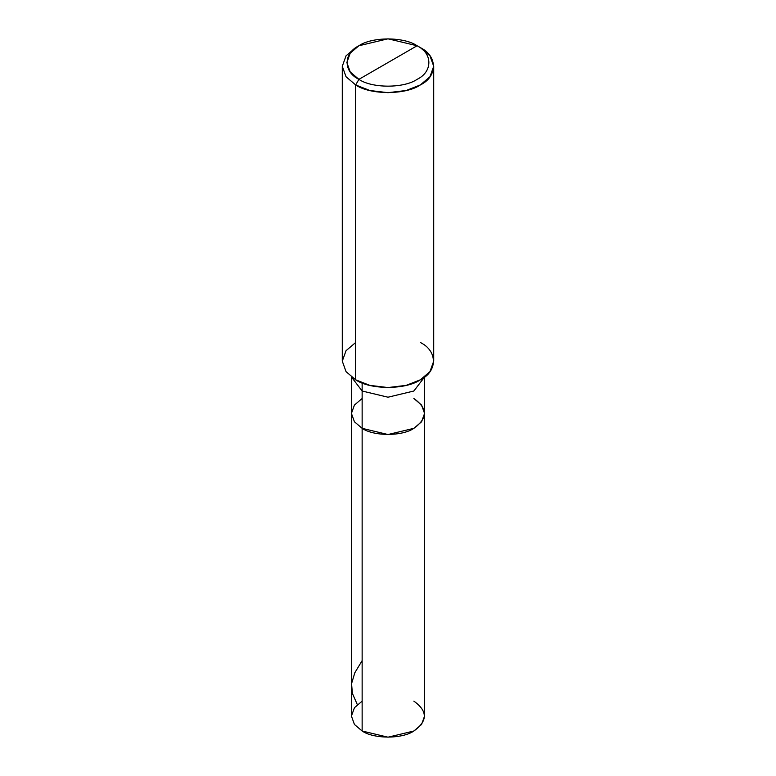 <?xml version="1.0" encoding="UTF-8"?>
<svg xmlns="http://www.w3.org/2000/svg" width="776" height="776" viewBox="0 0 776 776"><rect width="100%" height="100%" fill="white"/><g stroke="black" fill="none" stroke-linecap="round" stroke-linejoin="round"><path stroke-width="1.16" d="M413.86 398.486C427.809 408.438 427.809 418.39 413.86 428.342C402.22 436.403 373.78 436.403 362.14 428.342L362.14 391.017L362.14 428.342L354.438 421.805L351.431 413.414L354.438 421.805L362.14 428.342L388 434.531L413.86 428.342L421.562 421.805L424.569 413.414L424.569 716.083L421.562 724.474L413.86 731.011L388 737.2L362.14 731.011L362.14 428.342L354.438 421.805L351.431 413.414L354.438 405.033L362.14 398.486L354.438 405.033L351.431 413.414L354.438 421.805L362.14 428.342L388 434.531L413.86 428.342L421.562 421.805L424.569 413.414L421.562 405.033L413.86 398.486C427.809 408.438 427.809 418.39 413.86 428.342C402.22 436.403 373.78 436.403 362.14 428.342L362.14 731.011C373.78 739.072 402.22 739.072 413.86 731.011C427.809 721.059 427.809 711.107 413.86 701.155M362.14 701.155L354.438 707.702L351.431 716.083L354.438 724.474L362.14 731.011L354.438 724.474L351.431 716.083L351.431 376.088M358.91 79.346C343.215 71.79 343.215 53.321 358.91 45.755C372.005 36.695 403.995 36.695 417.09 45.755L358.91 79.346C372.005 88.416 403.995 88.416 417.09 79.346C432.785 71.79 432.785 53.321 417.09 45.755L420.33 47.627L417.09 45.755C432.785 53.321 432.785 71.79 417.09 79.346C403.995 88.416 372.005 88.416 358.91 79.346L417.09 45.755L388 38.8L358.91 45.755L350.238 53.117L346.853 62.555L350.238 71.984L358.91 79.346L355.68 84.953L369.842 90.511L388 92.683L406.158 90.511L420.32 84.953L429.952 76.766L433.716 66.29L429.952 55.804L420.32 47.627C437.761 56.027 437.761 76.552 420.32 84.953C405.78 95.021 370.22 95.021 355.68 84.953L358.91 79.346M362.14 391.017L388 397.205L413.86 391.017L424.54 377.02L413.86 391.017L388 397.205L362.14 391.017L362.14 382.927L362.14 391.017L351.46 377.02L362.14 391.017M433.716 66.29L433.716 361.16L429.952 371.646L420.32 379.823L406.158 385.381L388 387.554L369.842 385.381L355.68 379.823C370.22 389.891 405.78 389.891 420.32 379.823C437.761 371.423 437.761 350.897 420.32 342.497M355.68 342.497L346.048 350.674L342.284 361.16L346.048 371.646L355.68 379.823L355.68 84.953L355.68 379.823L346.048 371.646L342.284 361.16L342.284 66.29L346.048 76.766L355.68 84.953L346.048 76.766L342.284 66.29L346.048 55.804L355.67 47.627L358.91 45.755M355.68 47.627L346.048 55.804L342.284 66.29M420.32 47.627L417.09 45.755M357.319 704.598L352.382 693.395L351.567 683.637L354.816 672.773L362.14 660.638M424.569 413.414L424.569 376.088"/></g></svg>
